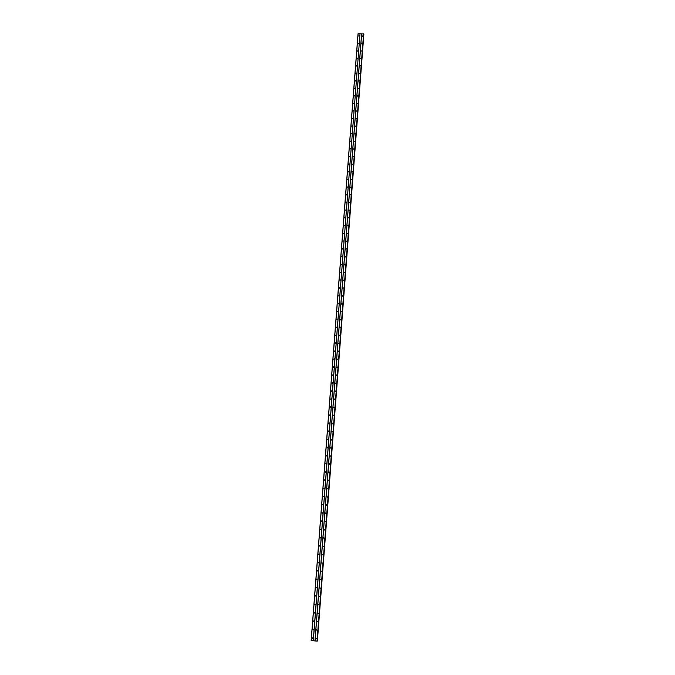 <?xml version="1.0" encoding="UTF-8"?>
<svg xmlns="http://www.w3.org/2000/svg" width="675" height="675" viewBox="0 0 675 675"><rect width="100%" height="100%" fill="white"/><g stroke="black" fill="none" stroke-linecap="round" stroke-linejoin="round"><path stroke-width="1.01" d="M315.723 638.533L316.448 638.617L315.723 638.533M316.052 638.693L315.917 638.229M316.373 630.079L317.098 630.163L316.373 630.079M317.081 630.264L316.567 629.775M317.022 621.641L317.748 621.726L317.022 621.641M317.723 621.835L317.216 621.337M317.672 613.212L318.398 613.297L317.672 613.212M318.364 613.415L317.866 612.908M318.313 604.808L319.039 604.884L318.313 604.808M319.005 605.019L318.516 604.505M318.963 596.413L319.68 596.489L318.963 596.413M319.646 596.633L319.165 596.101M319.604 588.035L320.33 588.111L319.604 588.035M320.288 588.263L319.815 587.722M320.245 579.665L320.971 579.749L320.245 579.665M320.92 579.909L320.465 579.352M320.887 571.32L321.612 571.396L320.887 571.32M321.553 571.565L321.106 571.008M321.528 562.984L322.253 563.06L321.528 562.984M322.186 563.237L321.756 562.663M322.169 554.664L322.886 554.732L322.169 554.664M322.819 554.926L322.405 554.344M322.802 546.353L323.527 546.429L322.802 546.353M323.443 546.632L323.047 546.033M323.443 538.059L324.16 538.135L323.443 538.059M324.076 538.346L323.696 537.739M324.076 529.782L324.793 529.858L324.076 529.782M324.7 530.086L324.337 529.462M324.709 521.522L325.434 521.589L324.709 521.522M325.325 521.826L324.979 521.193M325.342 513.278L326.067 513.346L325.342 513.278M325.941 513.591L325.628 512.941M325.974 505.043L326.7 505.111L325.974 505.043M326.565 505.364L326.27 504.706M326.607 496.825L327.324 496.884L326.607 496.825M327.181 497.154L326.911 496.488M327.24 488.616L327.957 488.683L327.24 488.616M327.797 488.962L327.561 488.278M327.864 480.423L328.582 480.49L327.864 480.423M328.413 480.777L328.202 480.085M328.497 472.247L329.214 472.314L328.497 472.247M329.02 472.61L328.843 471.909M329.122 464.088L329.839 464.147L329.122 464.088M329.636 464.451L329.484 463.75M329.746 455.937L330.463 455.996L329.746 455.937M330.244 456.308L330.126 455.6M330.37 447.803L331.087 447.862L330.37 447.803M330.851 448.183L330.767 447.466M330.995 439.687L331.712 439.737L330.995 439.687M331.459 440.066L331.408 439.349M331.619 431.578L332.336 431.637L331.619 431.578M332.058 431.958L332.049 431.249M332.243 423.487L332.952 423.537L332.243 423.487M332.665 423.875L332.691 423.157M332.859 415.403L333.577 415.462L332.859 415.403M333.264 415.792L333.332 415.091M333.484 407.346L334.192 407.396L333.484 407.346M333.863 407.734L333.965 407.033M334.1 399.296L334.808 399.347L334.1 399.296M334.462 399.684L334.598 398.984M334.716 391.255L335.433 391.306L334.716 391.255M335.062 391.643L335.239 390.96M335.332 383.231L336.04 383.282L335.332 383.231M335.661 383.619L335.863 382.944M335.948 375.224L336.656 375.275L335.948 375.224M336.26 375.612L336.496 374.946M336.563 367.234L337.272 367.276L336.563 367.234M336.859 367.613L337.129 366.964M337.179 359.252L337.888 359.294L337.179 359.252M337.458 359.623L337.753 358.99M337.787 351.278L338.496 351.329L337.787 351.278M338.057 351.658L338.377 351.034M338.403 343.33L339.103 343.373L338.403 343.33M338.648 343.693L339.002 343.094M339.01 335.391L339.719 335.433L339.01 335.391M339.247 335.753L339.626 335.163M339.618 327.459L340.327 327.502L339.618 327.459M339.846 327.822L340.242 327.248M340.225 319.553L340.934 319.587L340.225 319.553M340.445 319.899L340.858 319.343M340.833 311.648L341.542 311.69L340.833 311.648M341.044 312.002L341.474 311.462M341.44 303.767L342.141 303.801L341.44 303.767M341.634 304.104L342.09 303.581M342.039 295.895L342.748 295.928L342.039 295.895M342.233 296.232L342.698 295.726M342.647 288.031L343.347 288.073L342.647 288.031M342.832 288.368L343.305 287.871M343.246 280.184L343.955 280.226L343.246 280.184M343.423 280.513L343.921 280.041M343.853 272.354L344.554 272.388L343.853 272.354M344.022 272.683L344.52 272.219M344.452 264.532L345.153 264.566L344.452 264.532M344.613 264.853L345.127 264.406M345.052 256.728L345.752 256.762L345.052 256.728M345.212 257.048L345.735 256.618M345.651 248.94L346.351 248.974L345.651 248.94M345.802 249.252L346.334 248.83M346.25 241.161L346.95 241.186L346.25 241.161M346.402 241.473L346.933 241.059M346.84 233.39L347.541 233.322L346.84 233.39M346.992 233.702L347.532 233.305M347.439 225.644L348.14 225.669L347.439 225.644M347.448 225.745L348.131 225.56M348.03 217.898L348.73 217.831L348.03 217.898M348.038 218L348.73 217.831M348.629 210.178L349.329 210.203L348.629 210.178M348.637 210.271L349.321 210.111M349.22 202.458L349.92 202.483L349.22 202.458M349.228 202.559L349.912 202.407M349.81 194.763L350.511 194.788L349.81 194.763M349.945 195.058L350.511 194.721M350.401 187.076L351.101 187.093L350.401 187.076M350.536 187.363L351.101 187.034M350.992 179.398L351.692 179.423L350.992 179.398M351.118 179.685L351.692 179.373M351.582 171.737L352.274 171.669L351.582 171.737M351.709 172.024L352.274 171.72M352.164 164.084L352.865 164.109L352.164 164.084M352.299 164.379L352.865 164.076M352.755 156.448L353.447 156.381L352.755 156.448M352.882 156.735L353.447 156.448M353.337 148.829L354.038 148.846L353.337 148.829M353.464 149.116L354.038 148.829M353.919 141.218L354.62 141.235L353.919 141.218M354.054 141.505L354.62 141.227M354.51 133.625L355.202 133.642L354.51 133.625M354.637 133.903L355.202 133.633M355.092 126.039L355.784 126.048L355.092 126.039M355.219 126.318L355.784 126.056M355.674 118.463L356.366 118.479L355.674 118.463M355.801 118.749L356.366 118.496M356.248 110.903L356.948 110.919L356.248 110.903M356.383 111.189L356.94 110.936M356.83 103.359L357.522 103.292L356.83 103.359M356.957 103.638L357.522 103.402M357.413 95.825L358.104 95.833L357.413 95.825M357.539 96.103L358.096 95.875M357.986 88.298L358.678 88.239L357.986 88.298M358.121 88.585L358.67 88.358M358.568 80.789L359.252 80.73L358.568 80.789M359.243 80.848L358.695 81.067L359.252 80.857M359.142 73.297L359.834 73.305L359.142 73.297M359.269 73.575L359.826 73.364L359.277 73.583M359.716 65.812L360.408 65.821L359.716 65.812M359.851 66.091L360.391 65.88L359.859 66.099M360.29 58.337L360.982 58.345L360.29 58.337M360.425 58.624L360.965 58.421L360.442 58.632M360.863 50.878L361.555 50.887L360.863 50.878M361.53 50.988L361.015 51.173L361.538 50.962M361.437 43.436L362.121 43.369L361.437 43.436M361.572 43.715L362.104 43.521L361.598 43.732M362.002 36.003L362.694 35.935L362.002 36.003M362.146 36.281L362.677 36.096M312.171 638.111L312.896 638.196L312.171 638.111M312.508 638.28L312.365 637.808M312.82 629.665L313.546 629.75L312.82 629.665M313.529 629.851L313.023 629.362M313.47 621.228L314.196 621.312L313.47 621.228M314.17 621.43L313.673 620.924M314.82 613.018L314.12 612.816L314.727 612.579L314.246 613.128M314.415 612.951L314.322 612.503M314.769 604.412L315.495 604.488L314.769 604.412M315.461 604.623L314.98 604.1M315.419 596.025L316.145 596.101L315.419 596.025M316.102 596.244L315.63 595.713M316.06 587.647L316.786 587.722L316.06 587.647M316.744 587.883L316.28 587.334M316.71 579.285L317.436 579.369L316.71 579.285M317.385 579.53L316.929 578.973M317.351 570.94L318.077 571.016L317.351 570.94M318.018 571.193L317.579 570.628M317.993 562.612L318.718 562.688L317.993 562.612M318.651 562.874L318.229 562.3M318.634 554.302L319.359 554.369L318.634 554.302M319.283 554.572L318.878 553.981M319.275 545.999L320.001 546.075L319.275 545.999M319.916 546.278L319.528 545.678M319.916 537.713L320.642 537.781L319.916 537.713M320.549 538L320.178 537.384M320.558 529.445L321.275 529.512L320.558 529.445M321.173 529.74L320.819 529.116M321.19 521.184L321.916 521.252L321.19 521.184M321.806 521.488L321.469 520.855M321.832 512.941L322.549 513.008L321.832 512.941M322.431 513.262L322.118 512.612M322.464 504.714L323.182 504.782L322.464 504.714M323.047 505.035L322.76 504.377M323.097 496.496L323.814 496.564L323.097 496.496M323.671 496.834L323.409 496.167M323.73 488.303L324.447 488.362L323.73 488.303M324.287 488.641L324.059 487.966M324.363 480.111L325.08 480.178L324.363 480.111M324.903 480.465L324.7 479.773M324.996 471.943L325.713 472.002L324.996 471.943M325.519 472.298L325.35 471.606M325.628 463.784L326.337 463.852L325.628 463.784M326.135 464.147L325.991 463.447M326.253 455.642L326.97 455.701L326.253 455.642M326.742 456.013L326.632 455.304M326.877 447.517L327.594 447.576L326.877 447.517M327.358 447.888L327.282 447.179M327.51 439.4L328.219 439.459L327.51 439.4M327.966 439.779L327.923 439.071M328.134 431.3L328.843 431.359L328.134 431.3M328.573 431.679L328.565 430.971M328.759 423.217L329.468 423.267L328.759 423.217M329.181 423.596L329.206 422.887M329.383 415.142L330.092 415.192L329.383 415.142M329.78 415.53L329.847 414.821M329.999 407.084L330.716 407.135L329.999 407.084M330.387 407.472L330.488 406.772M330.623 399.035L331.332 399.094L330.623 399.035M330.986 399.423L331.121 398.731M331.239 391.011L331.957 391.061L331.239 391.011M331.594 391.39L331.762 390.707M331.864 382.987L332.573 383.037L331.864 382.987M332.193 383.375L332.395 382.7M332.48 374.988L333.188 375.038L332.48 374.988M332.792 375.368L333.028 374.709M333.096 366.998L333.804 367.048L333.096 366.998M333.391 367.377L333.661 366.727M333.712 359.024L334.42 359.066L333.712 359.024M333.998 359.395L334.285 358.762M334.327 351.059L335.036 351.101L334.327 351.059M334.598 351.43L334.918 350.806M334.935 343.111L335.644 343.153L334.935 343.111M335.197 343.482L335.543 342.875M335.551 335.18L336.26 335.222L335.551 335.18M335.796 335.543L336.167 334.952M336.167 327.257L336.867 327.299L336.167 327.257M336.395 327.611L336.783 327.038M336.774 319.351L337.483 319.385L336.774 319.351M336.994 319.705L337.407 319.14M337.382 311.453L338.091 311.496L337.382 311.453M337.593 311.799L338.023 311.259M337.989 303.573L338.698 303.615L337.989 303.573M338.192 303.919L338.639 303.387M338.597 295.709L339.306 295.743L338.597 295.709M338.791 296.047L339.255 295.532M339.204 287.854L339.905 287.887L339.204 287.854M339.39 288.191L339.863 287.693M339.812 280.007L340.512 280.049L339.812 280.007M339.989 280.344L340.478 279.863M340.411 272.185L341.12 272.219L340.411 272.185M340.588 272.514L341.086 272.042M341.018 264.372L341.719 264.406L341.018 264.372M341.187 264.693L341.693 264.246M341.618 256.567L342.318 256.601L341.618 256.567M341.786 256.888L342.301 256.449M342.217 248.78L342.917 248.813L342.217 248.78M342.377 249.1L342.9 248.67M342.824 241.009L343.524 241.043L342.824 241.009M342.832 241.118L343.507 240.907M343.423 233.246L344.115 233.17L343.423 233.246M343.423 233.356L344.107 233.162M344.014 225.501L344.714 225.526L344.014 225.501M344.022 225.602L344.706 225.416M344.613 217.763L345.313 217.789L344.613 217.763M344.621 217.865L345.305 217.696M345.212 210.043L345.912 210.068L345.212 210.043M345.22 210.144L345.904 209.984M345.802 202.331L346.503 202.357L345.802 202.331M345.811 202.432L346.503 202.281M346.402 194.636L347.093 194.569L346.402 194.636M346.537 194.94L347.093 194.594M346.992 186.958L347.692 186.983L346.992 186.958M347.127 187.253L347.684 186.916M347.583 179.288L348.283 179.314L347.583 179.288M347.718 179.584L348.283 179.255M348.173 171.627L348.874 171.653L348.173 171.627M348.308 171.922L348.874 171.61M348.764 163.983L349.464 164.008L348.764 163.983M348.899 164.278L349.464 163.974M349.355 156.355L350.047 156.288L349.355 156.355M349.49 156.642L350.047 156.347M349.945 148.736L350.637 148.753L349.945 148.736M350.072 149.023L350.637 148.736M350.527 141.134L351.219 141.058L350.527 141.134M350.663 141.421L351.228 141.143M351.118 133.54L351.81 133.557L351.118 133.54M351.245 133.827L351.81 133.549M351.7 125.963L352.392 125.887L351.7 125.963M351.827 126.242L352.392 125.98M352.282 118.395L352.974 118.319L352.282 118.395M352.418 118.673L352.974 118.42M352.865 110.835L353.557 110.767L352.865 110.835M353 111.122L353.557 110.869M353.447 103.292L354.139 103.224L353.447 103.292M353.582 103.579L354.139 103.334M354.029 95.766L354.721 95.698L354.029 95.766M354.164 96.053L354.721 95.808M354.611 88.248L355.303 88.256L354.611 88.248M354.746 88.535L355.295 88.298M355.193 80.747L355.877 80.679L355.193 80.747M355.868 80.797L355.32 81.025L355.877 80.806M355.767 73.254L356.459 73.263L355.767 73.254M355.902 73.533L356.451 73.313L355.911 73.541M356.349 65.77L357.033 65.703L356.349 65.77M356.484 66.057L357.024 65.846L356.493 66.066M356.923 58.303L357.607 58.236L356.923 58.303M357.058 58.59L357.598 58.379L357.075 58.598M357.497 50.853L358.189 50.861L357.497 50.853M357.632 51.14L358.172 50.929M358.071 43.411L358.762 43.419L358.071 43.411M358.214 43.698L358.746 43.495M358.644 35.977L359.336 35.986L358.644 35.977M358.239 43.715L358.729 43.529M357.657 51.148L358.163 50.954M354.746 88.518L355.278 88.29M354.173 96.019L354.687 95.791M353.59 103.528L354.097 103.309M353.017 111.054L353.498 110.835M352.434 118.589L352.898 118.378M351.861 126.141L352.299 125.93M362.18 36.307L362.661 36.129M358.121 88.56L358.653 88.341M357.548 96.069L358.062 95.85M356.974 103.587L357.472 103.368M356.4 111.113L356.881 110.903M355.818 118.657L356.282 118.446M355.244 126.208L355.683 126.006M360.087 33.792L363.715 33.953L317.183 641.166L311.141 640.533L358.028 33.784L360.003 33.758L313.318 640.786M363.69 34.29L317.199 640.955M312.879 638.288L312.323 638.457M316.432 638.71L315.875 638.879M361.682 33.767L315.006 641.014M361.614 33.801L314.938 640.98M363.589 33.784L317.022 641.25M363.673 33.817L317.123 641.242M358.096 33.75L311.209 640.558M360.003 33.758L313.225 640.794M317.368 640.938L363.842 34.349L317.326 640.946M363.715 33.953L317.183 641.166M363.859 34.4L317.385 640.913"/></g></svg>
